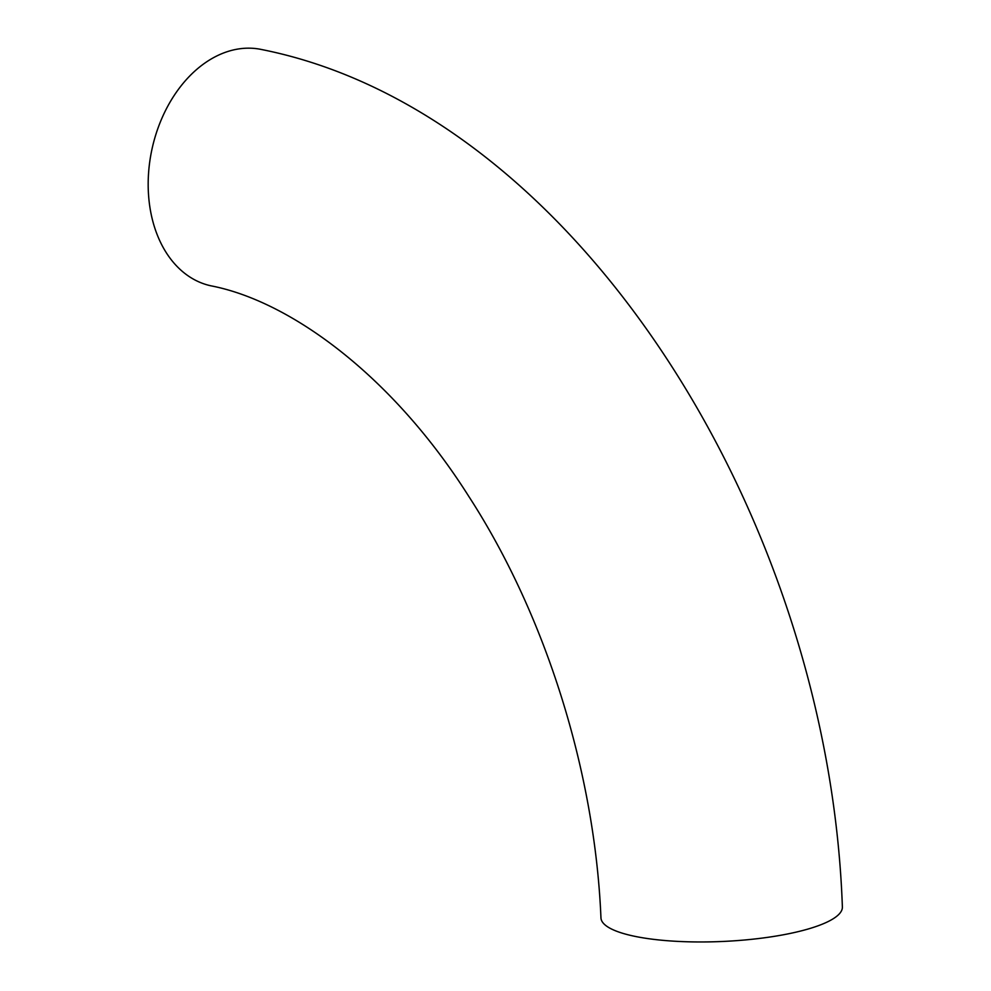 <?xml version="1.0" encoding="UTF-8"?>
<svg xmlns="http://www.w3.org/2000/svg" width="991" height="991" viewBox="0 0 991 991"><rect width="100%" height="100%" fill="white"/><g stroke="black" fill="none" stroke-linecap="round" stroke-linejoin="round"><path stroke-width="1.49" d="M211.058 285.842A120.828 86.428 -77.9 0 1 151.896 149.567A120.828 86.428 -77.9 0 1 261.735 49.55C574.297 111.735 828.587 515.233 842.375 906.914A120.828 29.086 -2.6 0 1 722.984 941.45A120.828 29.086 -2.6 0 1 600.955 917.877C594.922 771.803 545.397 614.556 468.78 496.38C392.919 376.345 290.747 301.239 211.058 285.842"/></g></svg>
